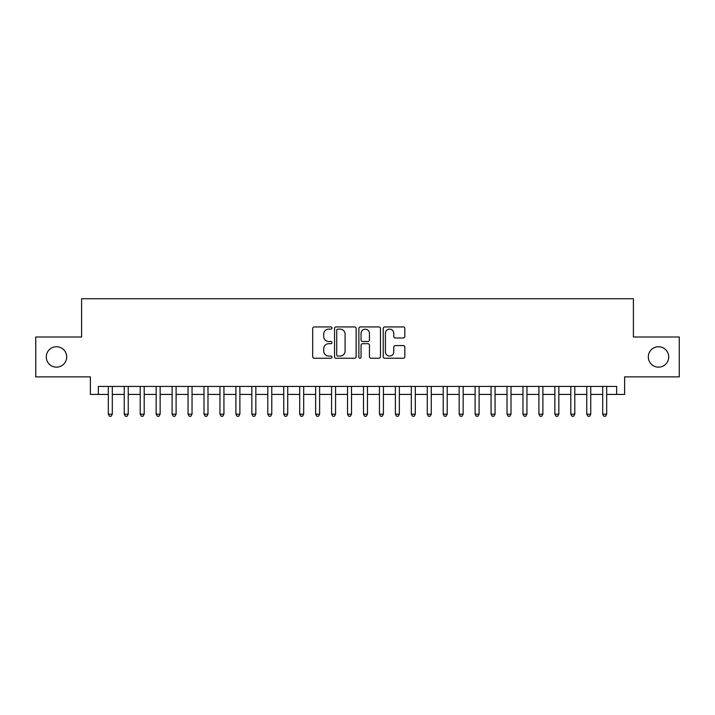 <?xml version="1.0" encoding="UTF-8"?>
<svg xmlns="http://www.w3.org/2000/svg" width="715" height="715" viewBox="0 0 715 715"><rect width="100%" height="100%" fill="white"/><g stroke="black" fill="none" stroke-linecap="round" stroke-linejoin="round"><path stroke-width="1.07" d="M331.983 328.033A1.099 1.099 0 0 0 330.884 326.934L314.251 326.934A1.564 1.564 0 0 0 312.687 328.498L312.687 356.678A1.564 1.564 0 0 0 314.251 358.242L330.884 358.242A1.099 1.099 0 0 0 331.983 357.143A1.099 1.099 0 0 0 330.884 356.052L328.739 356.052A5.005 5.005 0 0 1 323.725 351.038L323.725 348.697A5.005 5.005 0 0 1 328.739 343.683L330.884 343.683A1.099 1.099 0 0 0 331.983 342.592A1.099 1.099 0 0 0 330.884 341.493L328.739 341.493A5.005 5.005 0 0 1 323.725 336.488L323.725 334.137A5.005 5.005 0 0 1 328.739 329.123L330.884 329.123A1.099 1.099 0 0 0 331.983 328.033M648.308 356.946A10.207 10.207 0 0 0 658.515 367.153A10.207 10.207 0 0 0 668.722 356.946A10.207 10.207 0 0 0 658.515 346.739A10.207 10.207 0 0 0 648.308 356.946M46.278 356.946A10.207 10.207 0 0 0 56.485 367.153A10.207 10.207 0 0 0 66.692 356.946A10.207 10.207 0 0 0 56.485 346.739A10.207 10.207 0 0 0 46.278 356.946M403.251 337.972A1.564 1.564 0 0 0 404.815 336.407L404.815 328.498A1.564 1.564 0 0 0 403.251 326.934L384.777 326.934A1.564 1.564 0 0 0 383.213 328.498L383.213 356.678A1.564 1.564 0 0 0 384.777 358.242L403.251 358.242A1.564 1.564 0 0 0 404.815 356.678L404.815 347.132A1.564 1.564 0 0 0 403.251 345.56L395.341 345.56A1.564 1.564 0 0 0 393.777 347.132L393.777 351.86A4.192 4.192 0 0 1 389.595 356.052A4.192 4.192 0 0 1 385.403 351.86L385.403 333.315A4.192 4.192 0 0 1 389.595 329.123A4.192 4.192 0 0 1 393.777 333.315L393.777 336.407A1.564 1.564 0 0 0 395.341 337.972L403.251 337.972M98.348 394.421L98.348 386.449L616.652 386.449L616.652 394.421L624.624 394.421L624.624 376.877L679.25 376.877L679.25 337.006L633.401 337.006L633.401 298.736L81.599 298.736L81.599 337.006L35.75 337.006L35.75 376.877L90.376 376.877L90.376 394.421L108.314 394.421M356.133 328.498A1.564 1.564 0 0 0 354.569 326.934L336.095 326.934A1.564 1.564 0 0 0 334.531 328.498L334.531 356.678A1.564 1.564 0 0 0 336.095 358.242L354.569 358.242A1.564 1.564 0 0 0 356.133 356.678L356.133 328.498M360.431 326.934L378.905 326.934A1.564 1.564 0 0 1 380.469 328.498L380.469 356.678A1.564 1.564 0 0 1 378.905 358.242L371.005 358.242A1.564 1.564 0 0 1 369.441 356.678L369.441 345.247A1.564 1.564 0 0 0 367.868 343.683L362.63 343.683A1.564 1.564 0 0 0 361.057 345.247L361.057 357.143A1.099 1.099 0 0 1 359.967 358.242A1.099 1.099 0 0 1 358.867 357.143L358.867 328.498A1.564 1.564 0 0 1 360.431 326.934M112.3 394.421L124.258 394.421M128.244 394.421L140.212 394.421M144.198 394.421L156.156 394.421M160.142 394.421L172.109 394.421M176.096 394.421L188.054 394.421M192.04 394.421L203.998 394.421M207.985 394.421L219.952 394.421M223.938 394.421L235.896 394.421M239.882 394.421L251.841 394.421M255.836 394.421L267.794 394.421M271.78 394.421L283.739 394.421M287.725 394.421L299.692 394.421M303.678 394.421L315.637 394.421M319.623 394.421L331.581 394.421M335.567 394.421L347.535 394.421M351.521 394.421L363.479 394.421M367.465 394.421L379.433 394.421M383.419 394.421L395.377 394.421M399.363 394.421L411.322 394.421M415.308 394.421L427.275 394.421M431.261 394.421L443.22 394.421M447.206 394.421L459.164 394.421M463.159 394.421L475.118 394.421M479.104 394.421L491.062 394.421M495.048 394.421L507.015 394.421M511.002 394.421L522.96 394.421M526.946 394.421L538.904 394.421M542.891 394.421L554.858 394.421M558.844 394.421L570.802 394.421M574.788 394.421L586.756 394.421M590.742 394.421L602.7 394.421M606.686 394.421L616.652 394.421M337.811 329.123A1.099 1.099 0 0 0 336.72 330.223L336.72 354.953A1.099 1.099 0 0 0 337.811 356.052L340.081 356.052A5.005 5.005 0 0 0 345.095 351.038L345.095 334.137A5.005 5.005 0 0 0 340.081 329.123L337.811 329.123M369.441 333.396A4.192 4.192 0 0 0 365.249 329.204A4.192 4.192 0 0 0 361.057 333.396L361.057 339.929A1.564 1.564 0 0 0 362.63 341.493L367.868 341.493A1.564 1.564 0 0 0 369.441 339.929L369.441 333.396M112.3 386.449L112.3 414.191L108.314 414.191L108.314 386.449M112.3 414.191L111.102 416.264L109.511 416.264L108.314 414.191M128.244 386.449L128.244 414.191L124.258 414.191L124.258 386.449M128.244 414.191L127.056 416.264L125.456 416.264L124.258 414.191M144.198 386.449L144.198 414.191L140.212 414.191L140.212 386.449M144.198 414.191L143 416.264L141.409 416.264L140.212 414.191M160.142 386.449L160.142 414.191L156.156 414.191L156.156 386.449M160.142 414.191L158.945 416.264L157.354 416.264L156.156 414.191M176.096 386.449L176.096 414.191L172.109 414.191L172.109 386.449M176.096 414.191L174.898 416.264L173.298 416.264L172.109 414.191M192.04 386.449L192.04 414.191L188.054 414.191L188.054 386.449M192.04 414.191L190.842 416.264L189.252 416.264L188.054 414.191M207.985 386.449L207.985 414.191L203.998 414.191L203.998 386.449M207.985 414.191L206.796 416.264L205.196 416.264L203.998 414.191M223.938 386.449L223.938 414.191L219.952 414.191L219.952 386.449M223.938 414.191L222.74 416.264L221.141 416.264L219.952 414.191M239.882 386.449L239.882 414.191L235.896 414.191L235.896 386.449M239.882 414.191L238.685 416.264L237.094 416.264L235.896 414.191M255.836 386.449L255.836 414.191L251.841 414.191L251.841 386.449M255.836 414.191L254.638 416.264L253.039 416.264L251.841 414.191M271.78 386.449L271.78 414.191L267.794 414.191L267.794 386.449M271.78 414.191L270.583 416.264L268.992 416.264L267.794 414.191M287.725 386.449L287.725 414.191L283.739 414.191L283.739 386.449M287.725 414.191L286.527 416.264L284.936 416.264L283.739 414.191M303.678 386.449L303.678 414.191L299.692 414.191L299.692 386.449M303.678 414.191L302.481 416.264L300.881 416.264L299.692 414.191M319.623 386.449L319.623 414.191L315.637 414.191L315.637 386.449M319.623 414.191L318.425 416.264L316.834 416.264L315.637 414.191M335.567 386.449L335.567 414.191L331.581 414.191L331.581 386.449M335.567 414.191L334.379 416.264L332.779 416.264L331.581 414.191M351.521 386.449L351.521 414.191L347.535 414.191L347.535 386.449M351.521 414.191L350.323 416.264L348.732 416.264L347.535 414.191M367.465 386.449L367.465 414.191L363.479 414.191L363.479 386.449M367.465 414.191L366.268 416.264L364.677 416.264L363.479 414.191M383.419 386.449L383.419 414.191L379.433 414.191L379.433 386.449M383.419 414.191L382.221 416.264L380.621 416.264L379.433 414.191M399.363 386.449L399.363 414.191L395.377 414.191L395.377 386.449M399.363 414.191L398.166 416.264L396.575 416.264L395.377 414.191M415.308 386.449L415.308 414.191L411.322 414.191L411.322 386.449M415.308 414.191L414.119 416.264L412.519 416.264L411.322 414.191M431.261 386.449L431.261 414.191L427.275 414.191L427.275 386.449M431.261 414.191L430.064 416.264L428.473 416.264L427.275 414.191M447.206 386.449L447.206 414.191L443.22 414.191L443.22 386.449M447.206 414.191L446.008 416.264L444.417 416.264L443.22 414.191M463.159 386.449L463.159 414.191L459.164 414.191L459.164 386.449M463.159 414.191L461.962 416.264L460.362 416.264L459.164 414.191M479.104 386.449L479.104 414.191L475.118 414.191L475.118 386.449M479.104 414.191L477.906 416.264L476.315 416.264L475.118 414.191M495.048 386.449L495.048 414.191L491.062 414.191L491.062 386.449M495.048 414.191L493.859 416.264L492.26 416.264L491.062 414.191M511.002 386.449L511.002 414.191L507.015 414.191L507.015 386.449M511.002 414.191L509.804 416.264L508.204 416.264L507.015 414.191M526.946 386.449L526.946 414.191L522.96 414.191L522.96 386.449M526.946 414.191L525.748 416.264L524.158 416.264L522.96 414.191M542.891 386.449L542.891 414.191L538.904 414.191L538.904 386.449M542.891 414.191L541.702 416.264L540.102 416.264L538.904 414.191M558.844 386.449L558.844 414.191L554.858 414.191L554.858 386.449M558.844 414.191L557.646 416.264L556.056 416.264L554.858 414.191M574.788 386.449L574.788 414.191L570.802 414.191L570.802 386.449M574.788 414.191L573.591 416.264L572 416.264L570.802 414.191M590.742 386.449L590.742 414.191L586.756 414.191L586.756 386.449M590.742 414.191L589.544 416.264L587.945 416.264L586.756 414.191M606.686 386.449L606.686 414.191L602.7 414.191L602.7 386.449M606.686 414.191L605.489 416.264L603.898 416.264L602.7 414.191"/></g></svg>
